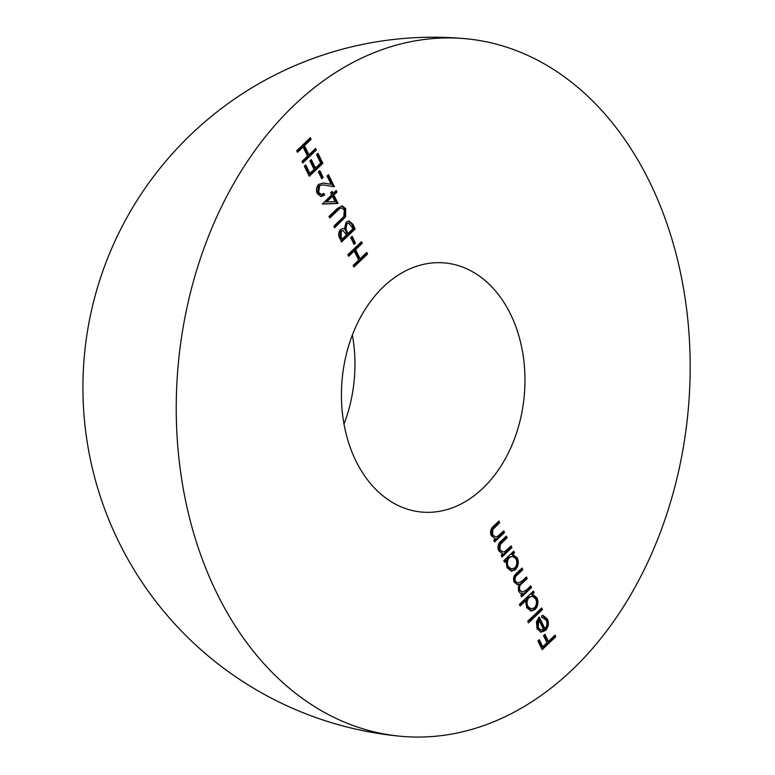 <?xml version="1.0" encoding="UTF-8"?>
<svg xmlns="http://www.w3.org/2000/svg" width="775" height="775" viewBox="0 0 775 775"><rect width="100%" height="100%" fill="white"/><g stroke="black" fill="none" stroke-linecap="round" stroke-linejoin="round"><path stroke-width="1.16" d="M355.996 461.096A125.104 91.431 95.4 0 0 421.513 512.052A125.104 91.431 95.4 0 0 510.783 447.834A125.104 91.431 95.4 0 0 510.405 313.904A125.104 91.431 95.4 0 0 444.889 262.948A125.104 91.431 95.4 0 0 355.618 327.166A125.104 91.431 95.4 0 0 355.996 461.096M344.013 424.061A125.104 91.431 95.4 0 0 352.373 334.984M217.029 593.572A350.281 256.002 95.4 0 0 400.481 736.25A350.281 256.002 95.4 0 0 572.144 669.871A350.281 256.002 95.4 0 0 649.382 181.428A350.281 256.002 95.4 0 0 465.93 38.75A350.281 256.002 95.4 0 0 294.258 105.129A350.281 256.002 95.4 0 0 217.029 593.572M541.677 607.958L542.461 609.547L528.502 622.868L527.707 621.269L541.677 607.958M526.138 600.325L520.19 605.992L519.405 604.393L533.374 591.083L534.159 592.672L532.435 594.318L536.949 597.816C538.693 602.233 538.073 606.137 535.108 609.528L531.146 611.087L526.622 607.59L526.138 600.325L525.004 600.218L519.792 605.178M502.21 553.621L498.596 550.628C497.279 546.637 498.16 543.411 501.251 540.96L506.327 536.116L507.121 537.714L500.262 544.525L499.953 549.746L502.956 552.023L504.767 551.655L511.161 545.929L511.946 547.518L501.987 557.012L501.202 555.413L502.539 553.67M494.799 538.577L491.195 535.583C489.868 531.582 490.759 528.356 493.84 525.915L498.926 521.071L499.71 522.66L492.861 529.47L492.551 534.692L495.554 536.968L497.356 536.6L503.75 530.875L504.535 532.473L494.586 541.958L493.801 540.359L495.138 538.615M366.749 252.447L367.534 254.045L353.913 267.026L353.129 265.428L358.718 260.109L354.233 250.984L348.643 256.312L347.859 254.713L361.479 241.732L362.264 243.331L355.628 249.657L360.113 258.772L366.749 252.447M352.112 236.249L355.473 243.098L354.078 244.425L350.717 237.586L352.112 236.249M352.828 224.149L355.192 228.964L341.572 241.945L339.867 238.477C338.084 235.319 338.287 232.355 340.457 229.603L343.18 228.499L344.371 228.896L346.163 222.154L349.108 220.991L352.828 224.149L351.695 224.043L354.059 228.858L355.192 228.964M319.571 185.864L318.709 192.355L321.296 194.467L323.882 193.479L324.667 195.077L321.005 196.53L317.275 193.605C315.842 190.146 316.316 187.066 318.68 184.373L323.446 183.045L331.157 184.295L327.089 176.012L328.484 174.685L334.432 186.775L323.117 184.896L318.438 185.758L317.576 192.248L318.709 192.355M319.794 170.578L323.156 177.417L321.761 178.744L318.399 171.905L319.794 170.578M317.934 153.247L322.875 163.283L309.254 176.264L304.313 166.228L305.718 164.901L309.864 173.338L314.059 169.347L309.903 160.9L311.298 159.572L315.454 168.01L320.695 163.021L316.539 154.583L317.934 153.247M315.58 148.461L316.365 150.059L302.744 163.041L301.959 161.442L307.549 156.114L303.064 146.998L297.474 152.317L296.689 150.718L310.31 137.737L311.095 139.335L304.459 145.661L308.944 154.787L315.58 148.461M333.87 195.009L338.026 203.447L322.419 204.057L331.69 194.748L330.673 192.694L332.078 191.367L333.085 193.421L336.224 190.417L337.009 192.016L333.87 195.009L332.737 194.903L336.892 203.341L338.026 203.447M345.553 216.913L334.616 227.802L333.831 226.203L343.771 216.632L344.342 210.035L341.794 208.02L340.157 208.388L337.948 210.219L329.792 217.998L329.007 216.399L337.232 208.562L342.182 205.888L345.689 208.611L345.553 216.913L344.42 216.806L334.219 226.998M506.414 560.499L504.573 562.253L503.789 560.654L513.738 551.17L514.523 552.769L512.798 554.406L517.312 557.913C519.056 562.321 518.436 566.225 515.472 569.625L511.51 571.175L506.986 567.678L506.414 560.499L505.281 560.393L504.176 561.449M521.275 593.563L522.573 593.669L520.287 593.204L518.465 591.005L518.833 584.573L517.487 584.641L514.077 582.102C512.924 578.402 513.777 575.428 516.654 573.18L522.04 568.046L522.825 569.644L517.429 574.788C515.239 576.348 514.571 578.489 515.443 581.211L518.029 583.217L522.544 580.63L526.419 576.939L527.203 578.538L522.147 583.362C519.783 584.96 519.008 587.217 519.822 590.114L522.437 592.1L526.603 589.823L530.798 585.832L531.582 587.431L521.623 596.915L520.839 595.316L522.573 593.669L521.817 593.65M541.221 632.109L537.065 628.816L536.455 621.715L539.206 617.007L544.932 628.641C547.063 626.258 547.508 623.507 546.268 620.397L542.849 617.617L541.812 617.617L541.686 615.65L543.217 615.573L547.392 619.041C549.126 623.342 548.487 627.149 545.484 630.462L541.308 632.119M555.036 635.093L555.82 636.692L542.2 649.673L537.937 641.002L539.332 639.675L542.81 646.747L547.005 642.746L543.527 635.674L544.922 634.347L548.4 641.419L555.036 635.093M314.844 149.158L315.231 149.953L316.365 150.059M315.231 149.953L302.347 162.227M297.077 151.513L301.93 146.892L303.064 146.998M309.574 138.444L311.095 139.335M309.961 139.229L303.325 145.555L304.459 145.661M303.325 145.555L307.811 154.68L308.944 154.787M317.198 153.954L321.741 163.176L322.875 163.283M321.741 163.176L308.857 175.46M304.982 165.598L308.731 173.232L309.864 173.338M310.562 160.27L314.321 167.904L315.454 168.01M319.058 171.275L322.022 177.31L323.156 177.417M322.022 177.31L321.363 177.94M317.576 192.248L320.162 194.36L321.296 194.467M323.068 194.031L323.533 194.971L324.667 195.077M323.533 194.971L320.433 196.433M322.875 182.997L331.157 184.295M327.748 175.382L333.25 186.572M323.117 184.896L318.438 185.758M336.892 203.341L322.342 203.912M331.342 192.064L331.952 193.314L333.085 193.421M335.488 191.125L337.009 192.016M335.875 191.909L332.737 194.903M332.475 196.346L331.342 196.24L325.423 201.878L335.081 201.645L332.475 196.346L326.556 201.984M341.794 208.02L340.157 208.388M339.024 208.281L329.394 217.194M341.63 205.879L344.555 208.504L345.689 208.611M344.555 208.504L344.42 216.806M354.059 228.858L341.174 241.132M342.589 228.499L344.371 228.896M348.556 220.982L351.695 224.043M348.76 223.093L345.815 223.646L344.817 228.877L346.812 233.42L347.946 233.527L353.012 228.693L348.76 223.093L346.948 223.752L345.95 228.983L347.946 233.527M342.996 230.514L340.138 231.066L339.983 236.743L341.048 238.913L342.182 239.02L346.551 234.854L342.996 230.514L341.271 231.173L341.116 236.85L342.182 239.02M339.983 236.743L341.116 236.85M340.138 231.066L341.271 231.173M344.817 228.877L345.95 228.983M345.815 223.646L346.948 223.752M351.375 236.956L354.34 242.992L355.473 243.098M354.34 242.992L353.681 243.621M366.013 253.154L367.534 254.045M366.401 253.938L353.516 266.222M348.246 255.498L353.1 250.877L354.233 250.984M360.743 242.43L361.131 243.224L362.264 243.331M361.131 243.224L354.495 249.55L355.628 249.657M354.495 249.55L358.98 258.666L360.113 258.772M503.014 531.572L503.401 532.367L504.535 532.473M503.401 532.367L494.188 541.144M498.189 521.769L499.71 522.66M498.577 522.553L491.728 529.364L492.861 529.47M491.728 529.364L491.418 534.585L492.551 534.692M491.418 534.585L495.554 536.968M510.425 546.627L511.946 547.518M510.812 547.412L501.59 556.198M505.6 536.823L507.121 537.714M505.988 537.608L499.129 544.418L500.262 544.525M499.129 544.418L498.819 549.64L499.953 549.746M498.819 549.64L502.956 552.023M513.002 551.868L513.389 552.662L514.523 552.769M513.389 552.662L511.665 554.299L512.798 554.406M511.665 554.299L516.179 557.806L517.312 557.913M516.179 557.806C517.923 562.214 517.303 566.118 514.338 569.518L515.472 569.625M514.338 569.518L510.938 571.088M512.643 556.256L508.439 557.38C506.133 559.996 505.678 562.999 507.063 566.389L510.454 569.083L514.697 568.017C516.935 565.382 517.39 562.379 516.063 559.017L512.643 556.256L509.572 557.487C507.267 560.102 506.811 563.105 508.197 566.496L511.587 569.189M508.439 557.38L509.572 557.487M507.063 566.389L508.197 566.496M530.061 586.539L531.582 587.431M530.449 587.324L521.226 596.111M516.944 584.553L518.833 584.573M521.304 568.743L521.691 569.538L522.825 569.644M521.691 569.538L516.295 574.682C514.106 576.242 513.438 578.382 514.309 581.105L515.443 581.211M514.309 581.105L518.029 583.217M525.683 577.637L526.07 578.431L527.203 578.538M526.07 578.431L521.013 583.255C518.649 584.854 517.874 587.111 518.688 590.007L519.822 590.114M518.688 590.007L522.437 592.1M532.638 591.78L534.159 592.672M533.026 592.565L531.301 594.212L532.435 594.318M531.301 594.212L535.816 597.709L536.949 597.816M535.816 597.709C537.559 602.127 536.939 606.031 533.975 609.421L535.108 609.528M533.975 609.421L530.575 611M532.28 596.159L528.075 597.292C525.77 599.908 525.314 602.911 526.7 606.292L530.09 608.995L534.333 607.92C536.571 605.285 537.027 602.291 535.699 598.93L532.28 596.159L529.209 597.399C526.903 600.015 526.448 603.018 527.833 606.399L531.224 609.102M528.075 597.292L529.209 597.399M526.7 606.292L527.833 606.399M540.94 608.656L542.461 609.547M541.328 609.441L528.104 622.054M542.607 615.553L546.259 618.934L547.392 619.041M546.259 618.934C547.993 623.236 547.353 627.043 544.35 630.356L545.484 630.462M544.35 630.356L540.291 632.022M538.499 617.762L543.798 628.535L544.932 628.641M539.7 629.92L543.624 629.639L538.77 619.768L538.247 627.576L540.834 630.027L539.7 629.92L537.114 627.469L538.247 627.576M538.77 619.768L537.637 619.661L537.114 627.469M554.299 635.791L554.687 636.585L555.82 636.692M554.687 636.585L541.803 648.859M538.596 640.373L541.677 646.641L542.81 646.747M544.186 635.045L547.266 641.312L548.4 641.419M324.202 183.2L325.335 183.307M341.707 219.858L342.841 219.964M336.815 210.112L337.948 210.219M346.289 232.355L347.423 232.461M493.898 527.019L495.031 527.126M501.299 542.074L502.433 542.18M516.295 574.682L517.429 574.788M521.013 583.255L522.147 583.362M465.93 38.75A350.281 350.281 0 0 0 102.271 502.316A350.281 350.281 0 0 0 400.481 736.25M542.849 617.617L541.715 617.51"/></g></svg>
